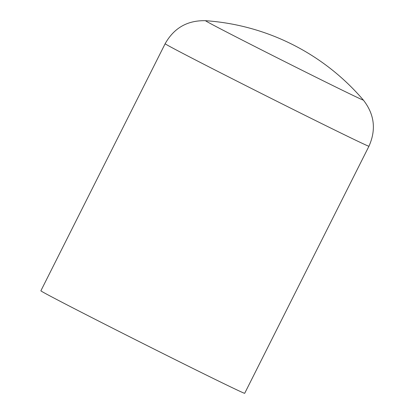 <?xml version="1.0" encoding="UTF-8"?>
<svg xmlns="http://www.w3.org/2000/svg" width="414" height="414" viewBox="0 0 414 414"><rect width="100%" height="100%" fill="white"/><g stroke="black" fill="none" stroke-linecap="round" stroke-linejoin="round"><path stroke-width="0.62" d="M244.69 393.3A114.067 1.206 -153.3 0 1 142.24 343.128A114.067 1.206 -153.3 0 1 40.877 290.794L165.145 43.724A114.067 1.206 -153.3 0 0 266.502 96.058A114.067 1.206 -153.3 0 0 368.952 146.23L244.69 393.3M368.952 146.23C376.336 129.691 374.468 114.305 363.347 100.064A88.348 0.937 -153.3 0 1 316.813 77.641A88.348 0.937 -153.3 0 1 230.908 34.258A88.348 0.937 -153.3 0 1 205.546 20.7C187.485 20.26 174.015 27.935 165.145 43.724M363.347 100.064A228.135 228.135 0 0 0 205.546 20.7"/></g></svg>
